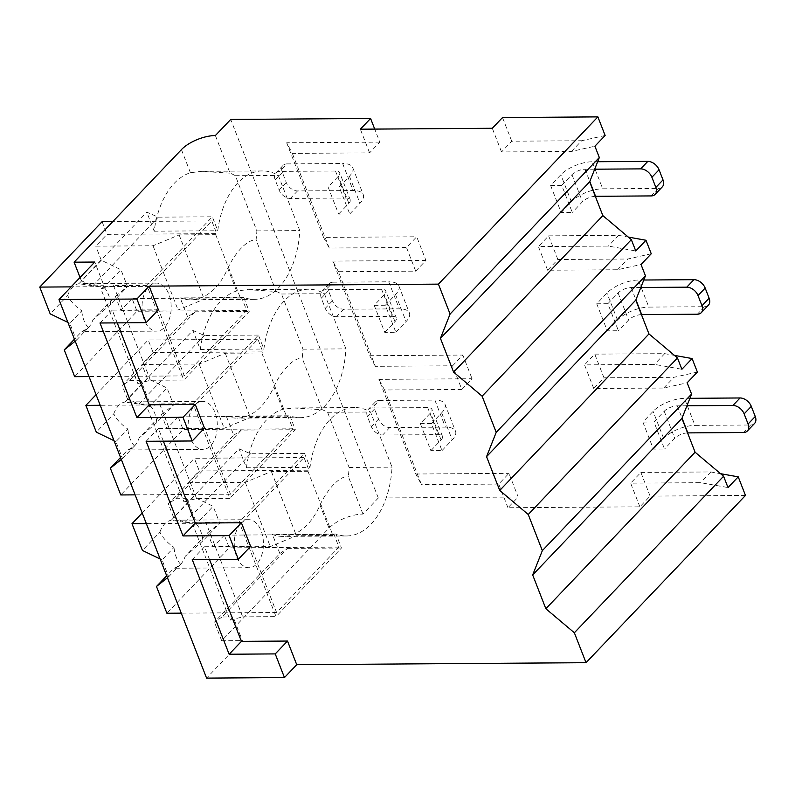 <?xml version="1.0" encoding="UTF-8"?>
<svg xmlns="http://www.w3.org/2000/svg" width="795" height="795" viewBox="0 0 795 795"><rect width="100%" height="100%" fill="white"/><g stroke="black" fill="none" stroke-linecap="round" stroke-linejoin="round"><path stroke-width="0.6" stroke-dasharray="3.98 2.98" d="M745.471 495.434L650.101 496.1L639.886 506.822L507.955 507.747L518.171 497.024L378.301 497.998L362.967 514.077A26.016 10.991 -21.3 0 0 329.011 528.158L221.686 640.73L242.356 640.591L206.581 678.115M379.811 142.136L286.667 142.782L292.341 153.395L369.586 152.859L379.811 142.136L374.723 129.098M369.586 152.859L360.364 129.197M461.835 389.451L472.051 378.728L378.907 379.374L415.805 474.009L421.479 484.622L384.581 389.987L461.835 389.451L452.603 365.789L375.359 366.326L338.461 271.691L415.706 271.155L425.931 260.432L416.709 236.771L406.484 247.493L329.239 248.03L292.341 153.395M415.706 271.155L406.484 247.493M452.603 365.789L462.829 355.067L472.051 378.728M507.955 507.747L498.733 484.085L508.949 473.363L518.171 497.024M571.456 151.448L581.672 140.725L511.742 141.212L501.516 151.934L571.456 151.448L594.908 146.201M425.931 260.432L332.787 261.078L369.685 355.713L462.829 355.067M286.667 142.782L323.565 237.417L416.709 236.771M378.301 497.998L230.709 119.449M415.805 474.009L508.949 473.363M384.581 389.987L378.907 379.374M697.374 372.07L673.922 377.317L603.981 377.804L593.756 388.526L663.696 388.04L687.158 382.793M593.756 388.526L584.534 364.865L654.474 364.378L681.881 369.268M651.254 253.774L627.802 259.021L557.861 259.508L547.636 270.23L617.576 269.743L641.028 264.497M547.636 270.23L538.414 246.569L608.354 246.082L635.761 250.972M501.516 151.934L492.294 128.273M498.733 484.085L421.479 484.622M639.886 506.822L630.654 483.161L700.594 482.674L728.001 487.564M328.087 187.034L339.217 186.954L349.75 213.994L338.63 214.074L328.087 187.034L338.312 176.311A10.007 4.233 158.7 0 0 339.684 172.734A10.007 4.233 158.7 0 0 335.47 171.014L279.84 171.402A10.007 6.728 -136.4 0 0 275.895 172.942A10.007 6.728 -136.4 0 0 275.189 179.899L279.134 190.045A10.007 6.728 -136.4 0 0 290.384 198.442L346.014 198.044L335.47 171.014M550.617 185.483L561.747 185.404L572.291 212.444L561.161 212.523L550.617 185.483L560.843 174.761A24.019 10.146 -21.3 0 1 592.176 161.763L597.651 161.723M374.207 305.33L385.337 305.25L395.88 332.29L384.75 332.37L374.207 305.33L384.432 294.607A10.007 4.233 158.7 0 0 385.804 291.03A10.007 4.233 158.7 0 0 381.59 289.31L325.96 289.698A10.007 6.728 -136.4 0 0 322.015 291.238A10.007 6.728 -136.4 0 0 321.309 298.195L325.264 308.341A10.007 6.728 -136.4 0 0 336.504 316.738L392.134 316.34L381.59 289.31M596.737 303.779L607.867 303.7L618.411 330.74L607.281 330.819L596.737 303.779L606.963 293.057A24.019 10.146 -21.3 0 1 638.296 280.059L643.781 280.019M420.326 423.626L431.456 423.546L442 450.586L430.87 450.666L420.326 423.626L430.552 412.903A10.007 4.233 158.7 0 0 431.923 409.326A10.007 4.233 158.7 0 0 427.71 407.606L372.08 407.994A10.007 6.728 -136.4 0 0 368.135 409.534A10.007 6.728 -136.4 0 0 367.429 416.491L371.384 426.637A10.007 6.728 -136.4 0 0 382.624 435.034L438.254 434.636L427.71 407.606M642.857 422.075L653.987 421.996L664.531 449.036L653.401 449.115L642.857 422.075L653.083 411.353A24.019 10.146 -21.3 0 1 684.425 398.355L689.901 398.315M250.604 546.404L204.514 546.731L209.483 559.471M204.484 428.108L158.394 428.435L163.363 441.175M158.364 309.812L112.264 310.139L117.233 322.879M511.742 141.212L502.51 117.551M557.861 259.508L548.639 235.847L538.414 246.569M603.981 377.804L594.759 354.143L584.534 364.865M650.101 496.1L640.879 472.439L630.654 483.161M605.134 135.478L581.672 140.725M548.639 235.847L618.57 235.36L628.318 237.099M594.759 354.143L664.7 353.656L674.448 355.395M640.879 472.439L710.819 471.952L720.568 473.691M617.576 269.743L627.802 259.021M338.461 271.691L332.787 261.078M369.685 355.713L375.359 366.326M664.7 353.656L654.474 364.378M618.57 235.36L608.354 246.082M323.565 237.417L329.239 248.03M663.696 388.04L673.922 377.317M710.819 471.952L700.594 482.674M100.001 322.999L112.264 310.139M192.251 559.591L204.514 546.731M230.063 620.15L242.664 616.86L205.766 522.226L193.165 525.505L230.063 620.15L233.124 616.93L242.356 640.591M193.165 525.505L196.236 522.295L187.004 498.634L183.943 501.854L196.544 498.564L229.924 498.336L193.026 403.701L258.445 335.083L263.89 349.045A76.052 46.209 -90.4 0 1 308.569 289.231A76.052 46.209 -90.4 0 1 324.4 293.703L345.914 348.876A76.052 46.209 -90.4 0 1 300.411 417.673A76.052 46.209 -90.4 0 1 289.897 415.755L295.342 429.717L229.924 498.336M193.026 403.701L159.646 403.93L147.045 407.209L183.943 501.854M147.045 407.209L150.106 403.999L140.884 380.338L137.823 383.558L150.424 380.268L183.804 380.04L146.906 285.405L212.325 216.787L217.76 230.749A76.052 46.209 -90.4 0 1 262.449 170.935A76.052 46.209 -90.4 0 1 278.28 175.407L299.785 230.58A76.052 46.209 -90.4 0 1 254.291 299.377A76.052 46.209 -90.4 0 1 243.777 297.459L249.223 311.421L183.804 380.04M146.906 285.405L113.526 285.634L100.925 288.913L137.823 383.558M100.925 288.913L103.986 285.703L94.764 262.042M242.664 616.86L276.044 616.632L239.146 521.997L304.565 453.379L310.01 467.341A76.052 46.209 -90.4 0 1 354.689 407.527A76.052 46.209 -90.4 0 1 370.52 411.999L392.034 467.172A76.052 46.209 -90.4 0 1 346.531 535.969A76.052 46.209 -90.4 0 1 336.017 534.051L341.462 548.013L276.044 616.632M205.766 522.226L239.146 521.997M222.004 617.009L214.441 622.147L279.86 553.529L287.422 548.391L222.004 617.009L233.124 616.93M287.422 548.391L341.462 548.013M92.866 285.773L158.275 217.164L146.767 212.156L81.348 280.774L92.866 285.773L103.986 285.703M81.348 280.774L80.056 277.465M215.375 135.538L230.043 173.151A76.052 46.209 -90.4 0 1 235.36 175.705L256.874 230.878A76.052 46.209 -90.4 0 1 256.06 239.871L276.163 291.447L247.513 289.658L236.552 291.02A76.052 46.209 -90.4 0 0 200.31 349.482L192.887 330.452L127.468 399.07L138.986 404.069L150.106 403.999M127.468 399.07L122.201 385.555L187.62 316.937L195.173 311.799L249.223 311.421M140.884 380.338L129.754 380.417L122.201 385.555M362.967 514.077L348.299 476.463A76.052 46.209 -90.4 0 0 349.114 467.47L327.6 412.297A76.052 46.209 -90.4 0 0 322.283 409.743L293.633 407.954L282.672 409.316A76.052 46.209 -90.4 0 0 246.43 467.778L239.007 448.748L173.588 517.366L185.106 522.365L196.236 522.295M173.588 517.366L168.321 503.851L233.74 435.233L226.317 416.202L289.897 415.755M187.004 498.634L175.884 498.713L168.321 503.851M221.686 640.73L214.441 622.147M158.275 217.164L212.325 216.787M113.526 285.634L150.424 380.268M129.754 380.417L195.173 311.799M230.043 173.151L201.383 171.362L190.432 172.724A76.052 46.209 -90.4 0 0 154.18 231.186L146.767 212.156M236.552 291.02L227.758 268.462A76.052 46.209 -90.4 0 1 190.711 299.824A76.052 46.209 -90.4 0 1 180.197 297.906L243.777 297.459M187.62 316.937L180.197 297.906M282.672 409.316L273.887 386.758A76.052 46.209 -90.4 0 1 236.831 418.12A76.052 46.209 -90.4 0 1 226.317 416.202M329.011 528.158L320.007 505.054A76.052 46.209 -90.4 0 1 282.95 536.416A76.052 46.209 -90.4 0 1 272.437 534.498L336.017 534.051M279.86 553.529L272.437 534.498M154.18 231.186L217.76 230.749M215.693 234.674L240.736 298.89L241.76 297.817L246.698 310.497L184.351 375.896L149.43 286.329L211.778 220.93L216.717 233.601L107.047 234.366L95.798 246.162L153.018 245.764L179.133 234.932L215.693 234.674L216.717 233.601M256.874 230.878L299.785 230.58M227.758 268.462C233.79 255.185 246.003 239.464 256.06 239.871M276.163 291.447A76.052 46.209 -90.4 0 1 281.48 294.001L302.994 349.174A76.052 46.209 -90.4 0 1 302.18 358.167L322.283 409.743M246.43 467.778L310.01 467.341M327.6 412.297L370.52 411.999M273.887 386.758C279.91 373.481 292.123 357.76 302.18 358.167M320.007 505.054C326.029 491.777 338.243 476.056 348.299 476.463M235.36 175.705L278.28 175.407M200.31 349.482L263.89 349.045M281.48 294.001L324.4 293.703M258.445 335.083L204.404 335.46L192.887 330.452M204.404 335.46L138.986 404.069M159.646 403.93L196.544 498.564M175.884 498.713L241.302 430.095L295.342 429.717M233.74 435.233L241.302 430.095M302.994 349.174L345.914 348.876M261.813 352.97L286.856 417.186L287.879 416.113L292.818 428.793L230.47 494.192L195.55 404.625L257.898 339.227L262.837 351.897L153.167 352.662L141.917 364.458L199.148 364.06L225.263 353.228L261.813 352.97L262.837 351.897M257.898 339.227L148.218 339.992L153.167 352.662M287.879 416.113L178.199 416.878L183.148 429.558L120.79 494.957M292.818 428.793L183.148 429.558M178.199 416.878L166.96 428.674L161.464 414.583L139.095 438.045A24.019 14.588 -90.4 0 1 134.335 446.224A24.019 14.588 -90.4 0 1 127.816 449.871L120.562 457.483M147.413 378.559L125.044 402.022L150.185 405.689L167.039 388.01L147.413 378.559L141.917 364.458M96.076 394.688L148.218 339.992M121.327 459.46L122.519 458.506L115.931 441.613L127.886 429.081C121.307 424.609 116.597 419.531 113.774 413.847L96.314 432.162M113.774 413.847A24.019 14.588 -90.4 0 1 118.525 405.659A24.019 14.588 -90.4 0 1 125.044 402.022M161.464 414.583L173.628 404.903L167.039 388.01M150.185 405.689A24.019 14.588 -90.4 0 1 156.774 422.582L173.628 404.903M156.774 422.582L139.095 438.045M122.519 458.506L134.474 445.975L127.985 449.96L202.894 449.423A24.019 14.588 -90.4 0 1 188.753 432.162A24.019 14.588 -90.4 0 1 194.825 405.132A24.019 14.588 -90.4 0 1 202.566 401.396A24.019 14.588 -90.4 0 1 216.707 418.667A24.019 14.588 -90.4 0 1 210.635 445.687A24.019 14.588 -90.4 0 1 202.894 449.423M166.96 428.674L224.18 428.276L250.296 417.445L286.856 417.186M199.148 364.06L224.18 428.276M225.263 353.228L250.296 417.445M115.931 441.613L114.013 440.688M134.474 445.975A24.019 14.588 -90.4 0 1 127.886 429.081M195.55 404.625L100.21 405.291M230.47 494.192L135.13 494.858M349.114 467.47L392.034 467.172M307.943 471.266L332.976 535.482L333.999 534.409L338.938 547.089L276.59 612.488L241.67 522.921L304.018 457.522L308.957 470.193L199.287 470.958L188.037 482.754L245.267 482.356L271.383 471.524L307.943 471.266L308.957 470.193M304.565 453.379L250.524 453.756L239.007 448.748M250.524 453.756L185.106 522.365M304.018 457.522L194.348 458.288L199.287 470.958M333.999 534.409L224.319 535.174L229.268 547.854L166.91 613.253M338.938 547.089L229.268 547.854M224.319 535.174L213.08 546.97L207.584 532.879L185.215 556.341A24.019 14.588 -90.4 0 1 180.465 564.52A24.019 14.588 -90.4 0 1 173.936 568.167L166.682 575.779M193.543 496.855L171.173 520.318L196.305 523.985L213.159 506.306L193.543 496.855L188.037 482.754M142.196 512.984L194.348 458.288M167.447 577.756L168.639 576.802L162.051 559.909L174.006 547.377C167.427 542.906 162.727 537.827 159.894 532.143L142.434 550.458M159.894 532.143A24.019 14.588 -90.4 0 1 164.645 523.955A24.019 14.588 -90.4 0 1 171.173 520.318M207.584 532.879L219.748 523.199L213.159 506.306M196.305 523.985A24.019 14.588 -90.4 0 1 202.894 540.878L219.748 523.199M202.894 540.878L185.215 556.341M168.639 576.802L180.594 564.271C176.838 567.044 174.622 568.346 173.936 568.167L174.115 568.256M213.08 546.97L270.3 546.572L296.416 535.741L332.976 535.482M245.267 482.356L270.3 546.572M271.383 471.524L296.416 535.741M162.051 559.909L160.133 558.984M240.945 523.428A24.019 14.588 -90.4 0 1 248.686 519.692A24.019 14.588 -90.4 0 1 262.827 536.963A24.019 14.588 -90.4 0 1 256.755 563.983A24.019 14.588 -90.4 0 1 249.014 567.719A24.019 14.588 -90.4 0 1 234.873 550.458A24.019 14.588 -90.4 0 1 240.945 523.428M180.594 564.271A24.019 14.588 -90.4 0 1 174.006 547.377M241.67 522.921L146.33 523.587M276.59 612.488L181.25 613.154M211.778 220.93L112.771 221.616M102.098 221.696L107.047 234.366M241.76 297.817L132.079 298.582L137.018 311.262L74.67 376.661M246.698 310.497L137.018 311.262M132.079 298.582L120.84 310.378L115.345 296.287L92.965 319.749A24.019 14.588 -90.4 0 1 88.215 327.928A24.019 14.588 -90.4 0 1 81.696 331.575L74.432 339.187M101.293 260.263L78.924 283.726L104.066 287.392L120.92 269.714L101.293 260.263L95.798 246.162M75.207 341.164L76.4 340.21L69.811 323.317L81.766 310.785C75.177 306.314 70.477 301.235 67.654 295.551L50.184 313.866M67.654 295.551A24.019 14.588 -90.4 0 1 72.405 287.363A24.019 14.588 -90.4 0 1 78.924 283.726M115.345 296.287L127.508 286.607L120.92 269.714M104.066 287.392A24.019 14.588 -90.4 0 1 110.654 304.286L127.508 286.607M110.654 304.286L92.965 319.749M76.4 340.21L88.354 327.679L81.865 331.664L156.774 331.127A24.019 14.588 -90.4 0 1 142.633 313.866A24.019 14.588 -90.4 0 1 148.705 286.836A24.019 14.588 -90.4 0 1 156.436 283.099A24.019 14.588 -90.4 0 1 170.587 300.371A24.019 14.588 -90.4 0 1 164.515 327.391A24.019 14.588 -90.4 0 1 156.774 331.127M120.84 310.378L178.06 309.98L204.176 299.149L240.736 298.89M153.018 245.764L178.06 309.98M179.133 234.932L204.176 299.149M69.811 323.317L67.883 322.392M88.354 327.679A24.019 14.588 -90.4 0 1 81.766 310.785M149.43 286.329L71.083 286.876M184.351 375.896L89.01 376.562M146.121 441.295L158.394 428.435M286.995 163.889L342.625 163.502L353.169 190.542L297.539 190.929A10.007 6.728 43.6 0 1 286.289 182.542L282.344 172.396A10.007 6.728 43.6 0 1 283.05 165.439A10.007 6.728 43.6 0 1 286.995 163.889L279.84 171.402M339.217 186.954L349.432 176.242A24.019 10.146 -21.3 0 0 352.732 167.646A24.019 10.146 -21.3 0 0 342.625 163.502M561.747 185.404L571.963 174.681A10.007 4.233 158.7 0 1 585.021 169.265L594.69 169.196M595.326 196.315A10.007 4.233 -21.3 0 0 582.506 201.721L572.291 212.444M662.305 186.865A10.007 6.728 43.6 0 1 658.349 188.415L602.719 188.803L592.176 161.763M561.161 212.523L571.376 201.801A24.019 10.146 158.7 0 1 602.719 188.803M338.63 214.074L348.846 203.351A10.007 4.233 -21.3 0 0 350.227 199.774A10.007 4.233 -21.3 0 0 346.014 198.044M349.75 213.994L359.976 203.272A24.019 10.146 158.7 0 0 363.275 194.686A24.019 10.146 158.7 0 0 353.169 190.542M333.115 282.185L388.745 281.798L399.289 308.838L343.659 309.225A10.007 6.728 43.6 0 1 332.419 300.838L328.464 290.692A10.007 6.728 43.6 0 1 329.17 283.736A10.007 6.728 43.6 0 1 333.115 282.185L325.96 289.698M385.337 305.25L395.552 294.538A24.019 10.146 -21.3 0 0 398.861 285.942A24.019 10.146 -21.3 0 0 388.745 281.798M607.867 303.7L618.083 292.977A10.007 4.233 158.7 0 1 631.141 287.561L640.81 287.492M641.446 314.611A10.007 4.233 -21.3 0 0 628.626 320.017L618.411 330.74M708.424 305.161A10.007 6.728 43.6 0 1 704.479 306.711L648.839 307.099L638.296 280.059M607.281 330.819L617.506 320.097A24.019 10.146 158.7 0 1 648.839 307.099M384.75 332.37L394.976 321.647A10.007 4.233 -21.3 0 0 396.347 318.07A10.007 4.233 -21.3 0 0 392.134 316.34M395.88 332.29L406.096 321.568A24.019 10.146 158.7 0 0 409.395 312.982A24.019 10.146 158.7 0 0 399.289 308.838M379.235 400.481L434.865 400.094L445.409 427.134L389.779 427.521A10.007 6.728 43.6 0 1 378.539 419.134L374.584 408.988A10.007 6.728 43.6 0 1 375.29 402.031A10.007 6.728 43.6 0 1 379.235 400.481L372.08 407.994M431.456 423.546L441.682 412.834A24.019 10.146 -21.3 0 0 444.981 404.238A24.019 10.146 -21.3 0 0 434.865 400.094M653.987 421.996L664.213 411.273A10.007 4.233 158.7 0 1 677.27 405.857L686.93 405.788M687.566 432.907A10.007 4.233 -21.3 0 0 674.746 438.313L664.531 449.036M754.544 423.457A10.007 6.728 43.6 0 1 750.599 425.007L694.969 425.395L684.425 398.355M653.401 449.115L663.626 438.393A24.019 10.146 158.7 0 1 694.969 425.395M430.87 450.666L441.096 439.943A10.007 4.233 -21.3 0 0 442.467 436.366A10.007 4.233 -21.3 0 0 438.254 434.636M442 450.586L452.216 439.864A24.019 10.146 158.7 0 0 455.525 431.278A24.019 10.146 158.7 0 0 445.409 427.134M190.432 172.724L181.429 149.619M282.344 172.396L275.189 179.899M585.021 169.265L589.801 181.508M571.963 174.681L582.506 201.721M658.349 188.415L651.194 195.918M571.376 201.801L560.843 174.761M286.289 182.542L279.134 190.045M297.539 190.929L290.384 198.442M348.846 203.351L338.312 176.311M349.432 176.242L359.976 203.272M328.464 290.692L321.309 298.195M631.141 287.561L635.92 299.804M618.083 292.977L628.626 320.017M704.479 306.711L697.324 314.214M617.506 320.097L606.963 293.057M332.419 300.838L325.264 308.341M343.659 309.225L336.504 316.738M394.976 321.647L384.432 294.607M395.552 294.538L406.096 321.568M374.584 408.988L367.429 416.491M677.27 405.857L682.04 418.1M664.213 411.273L674.746 438.313M750.599 425.007L743.444 432.51M663.626 438.393L653.083 411.353M378.539 419.134L371.384 426.637M389.779 427.521L382.624 435.034M441.096 439.943L430.552 412.903M441.682 412.834L452.216 439.864M254.291 299.377L190.711 299.824M354.689 407.527L293.633 407.954M262.449 170.935L201.383 171.362M308.569 289.231L247.513 289.658M300.411 417.673L236.831 418.12M202.566 401.396L127.657 401.912M346.531 535.969L282.95 536.416M248.686 519.692L173.777 520.218M249.014 567.719L174.115 568.246M156.436 283.099L81.537 283.616M283.05 165.439L275.895 172.942M350.227 199.774L339.684 172.734M352.732 167.646L363.275 194.686M329.17 283.736L322.015 291.238M396.347 318.07L385.804 291.03M398.861 285.942L409.395 312.982M375.29 402.031L368.135 409.534M442.467 436.366L431.923 409.326M444.981 404.238L455.525 431.278"/><path stroke-width="1.19" d="M58.989 299.566L206.581 678.115L284.461 677.569L296.734 664.7L586.024 662.682L745.471 495.434L738.227 476.851L728.001 487.564L723.589 476.245L695.098 452.216L681.921 418.409L691.57 394.111L687.158 382.793L697.374 372.07L692.107 358.555L681.881 369.268L677.469 357.949L648.968 333.92L635.791 300.113L645.451 275.815L641.028 264.497L651.254 253.774L645.987 240.259L635.761 250.972L631.349 239.653L602.848 215.624L589.671 181.817L599.321 157.519L594.908 146.201L605.134 135.478L597.88 116.885L502.51 117.551L492.294 128.273L360.364 129.197L370.589 118.475L230.709 119.449L215.375 135.538A26.016 10.991 -21.3 0 0 181.429 149.619L74.104 262.181L94.764 262.042L58.989 299.566L136.879 299.019L149.142 286.15L438.433 284.133L597.88 116.885M374.723 129.098L370.589 118.475M586.024 662.682L574.358 632.77L545.857 608.741L532.68 574.944L542.339 550.637L528.238 514.474L499.737 490.445L486.56 456.648L496.209 432.341L482.118 396.178L453.617 372.149L440.44 338.352L450.089 314.045L438.433 284.133M695.098 452.216L545.857 608.741M574.358 632.77L723.589 476.245M296.734 664.7L287.502 641.048L241.412 641.366L209.483 559.471M241.382 522.752L229.119 535.611L238.341 559.273L250.604 546.404L241.382 522.752L195.292 523.07L163.363 441.175M195.262 404.446L182.999 417.315L192.221 440.977L204.484 428.108L195.262 404.446L149.162 404.774L117.233 322.879M136.879 299.019L146.101 322.681L158.364 309.812L149.142 286.15M450.089 314.045L599.321 157.519M496.209 432.341L645.451 275.815M482.118 396.178L631.349 239.653M542.339 550.637L691.57 394.111M528.238 514.474L677.469 357.949M589.671 181.817L440.44 338.352M602.848 215.624L453.617 372.149M628.318 237.099L645.987 240.259M674.448 355.395L692.107 358.555M720.568 473.691L738.227 476.851M284.461 677.569L275.239 653.907L287.502 641.048M146.101 322.681L100.001 322.999L136.899 417.633L149.162 404.774M275.239 653.907L229.139 654.235L241.412 641.366M182.999 417.315L136.899 417.633M192.221 440.977L146.121 441.295L183.019 535.929L195.292 523.07M229.119 535.611L183.019 535.929M238.341 559.273L192.251 559.591L229.139 654.235M80.056 277.465L74.104 262.181M120.562 457.483L110.356 468.185L121.327 459.46M135.13 494.858L120.79 494.957L110.356 468.185M114.013 440.688L96.314 432.162L85.87 405.39L96.076 394.688M100.21 405.291L85.87 405.39M166.682 575.779L156.476 586.481L167.447 577.756M181.25 613.154L166.91 613.253L156.476 586.481M160.133 558.984L142.434 550.458L131.99 523.686L142.196 512.984M146.33 523.587L131.99 523.686M112.771 221.616L102.098 221.696L39.75 287.094L50.184 313.866L67.883 322.392M74.432 339.187L64.236 349.889L75.207 341.164M89.01 376.562L74.67 376.661L64.236 349.889M71.083 286.876L39.75 287.094M635.791 300.113L486.56 456.648M648.968 333.92L499.737 490.445M681.921 418.409L532.68 574.944M597.651 161.723L647.816 161.375A10.007 6.728 43.6 0 1 659.055 169.772L651.9 177.275A10.007 6.728 -136.4 0 0 640.661 168.878L594.69 169.196M651.9 177.275L655.855 187.411A10.007 6.728 -136.4 0 1 655.15 194.377A10.007 6.728 -136.4 0 1 651.194 195.918L595.564 196.305A10.007 4.233 -21.3 0 0 595.326 196.315M659.055 169.772L663.01 179.909A10.007 6.728 43.6 0 1 662.305 186.865L655.15 194.377M643.781 280.019L693.936 279.671A10.007 6.728 43.6 0 1 705.175 288.068L698.02 295.571A10.007 6.728 -136.4 0 0 686.781 287.174L640.81 287.492M698.02 295.571L701.975 305.707A10.007 6.728 -136.4 0 1 701.269 312.673A10.007 6.728 -136.4 0 1 697.324 314.214L641.684 314.601A10.007 4.233 -21.3 0 0 641.446 314.611M705.175 288.068L709.13 298.204A10.007 6.728 43.6 0 1 708.424 305.161L701.269 312.673M689.901 398.315L740.056 397.967A10.007 6.728 43.6 0 1 751.295 406.364L744.14 413.867A10.007 6.728 -136.4 0 0 732.901 405.47L686.93 405.788M744.14 413.867L748.095 424.003A10.007 6.728 -136.4 0 1 747.389 430.97A10.007 6.728 -136.4 0 1 743.444 432.51L687.814 432.897A10.007 4.233 -21.3 0 0 687.566 432.907M751.295 406.364L755.25 416.5A10.007 6.728 43.6 0 1 754.544 423.457L747.389 430.97M589.801 181.508L595.564 196.305M647.816 161.375L640.661 168.878M663.01 179.909L655.855 187.411M635.92 299.804L641.684 314.601M693.936 279.671L686.781 287.174M709.13 298.204L701.975 305.707M682.04 418.1L687.814 432.897M740.056 397.967L732.901 405.47M755.25 416.5L748.095 424.003"/></g></svg>
